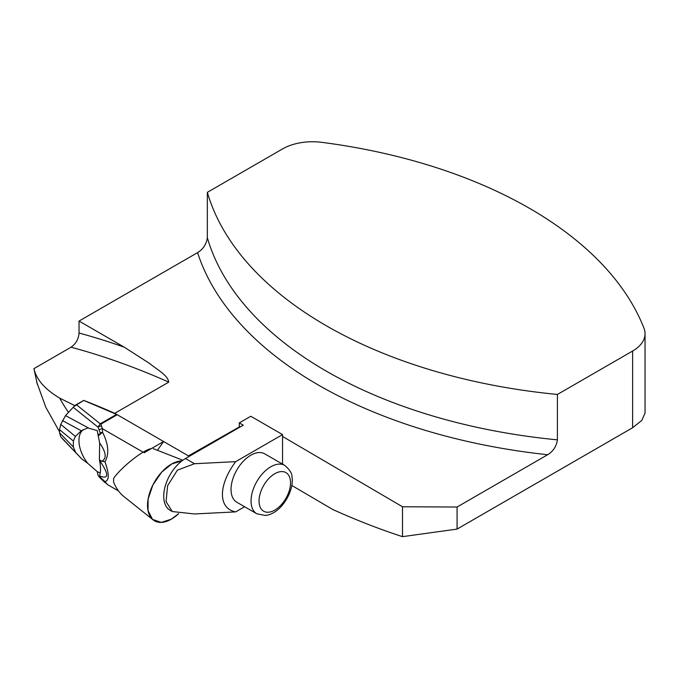 <?xml version="1.0" encoding="UTF-8"?>
<svg xmlns="http://www.w3.org/2000/svg" width="679" height="679" viewBox="0 0 679 679"><rect width="100%" height="100%" fill="white"/><g stroke="black" fill="none" stroke-linecap="round" stroke-linejoin="round"><path stroke-width="1.02" d="M124.291 347.198L79.036 321.065L79.036 333.033A966.081 557.765 60 0 1 124.291 347.198L149.677 363.52C156.459 369.283 167.772 374.969 168.774 382.116L114.734 413.324L116.618 414.411A7.07 4.082 -120 0 1 117.229 414.716L188.448 455.881L188.448 456.814M163.614 441.545L157.418 450.287M116.618 414.411A7.07 4.082 -120 0 0 116.576 414.394L83.712 400.415L73.807 406.619L74.715 405.575L59.659 398.115C44.924 389.322 36.36 379.493 33.95 368.629L71.032 347.215C75.955 343.735 78.62 339.008 79.036 333.033M114.734 413.324A954.759 551.238 -120 0 0 83.712 400.389L74.715 405.575M239.95 427.083L239.288 426.225L239.288 422.898L243.243 425.181L185.477 458.529L194.483 463.723L235.698 461.644L282.549 434.594L282.549 464.122M188.448 455.881L239.95 426.599M207.35 237.743L207.35 192.344L282.557 148.922A42.438 24.495 0 0 1 321.88 142.344A426.106 246.01 180 0 1 644.015 328.322A42.438 24.495 0 0 1 645.05 333.703A42.438 24.495 0 0 1 632.624 351.026L557.408 394.448L557.408 439.848C556.39 446.459 553.13 451.416 547.647 454.726A437.42 252.546 180 0 1 197.581 252.622C203.08 249.295 206.34 244.33 207.35 237.743A426.106 246.01 0 0 0 557.408 439.848M37.269 384.238L33.95 368.629M645.016 413.07L641.791 420.454L632.624 427.736L457.077 529.085L402.486 536.656C379.459 529.153 356.229 520.097 332.786 509.505L291.775 485.46M282.549 436.453L402.486 506.772L457.077 507.018L547.647 454.726M457.077 507.018L457.077 529.085M79.036 321.065L197.581 252.622M207.35 192.344A426.106 246.01 0 0 0 557.408 394.448M402.486 536.656L402.486 506.772M282.549 434.594L250.789 416.261L239.288 422.898M256.823 513.791L236.827 502.239A27.932 16.126 -60 0 1 232.541 479.858A27.932 16.126 -60 0 1 250.789 455.236A27.932 16.126 -60 0 1 264.759 453.852L284.764 465.404C289.831 469.817 292.216 473.619 291.928 476.811C293.336 482.913 290.952 495.848 280.673 507.077C276.871 511.024 272.754 513.647 268.341 514.945L265.481 515.497L256.823 513.791A27.932 16.126 -60 0 1 251.043 501A27.932 16.126 -60 0 1 270.794 466.787A27.932 16.126 -60 0 1 284.764 465.404M194.483 463.723L177.38 470.174L167.637 485.672L166.049 501.577L172.254 511.533L194.483 513.961L235.698 511.881C218.01 508.647 218.01 485.29 235.698 461.644M244.61 506.738L235.698 511.881M172.254 511.533L170.098 510.294A30.767 17.764 -60 0 1 165.379 485.638A30.767 17.764 -60 0 1 185.477 458.529M73.807 406.619L65.54 415.599L60.745 424.4L59.565 429.68L59.565 432.829L60.745 436.75L62.757 439.101M117.229 414.716L100.916 424.137L102.368 428.661L102.597 432.328C108.581 444.414 109.361 454.226 104.939 461.754C109.336 474.035 109.336 480.639 104.939 481.581L107.63 484.679M60.745 424.4L75.394 436.427L81.285 430.758L62.383 420.539M62.383 438.719L81.285 458.41L60.745 436.75M59.565 432.829L73.366 447.003L73.366 441.011L59.565 429.68M99.372 477.167L99.66 477.439C106.221 483.949 106.917 484.356 101.748 478.67L99.397 476.225L100.254 477.753L99.66 477.439L98.073 475.41L97.241 471.599L87.812 463.409A25.106 14.497 60 0 1 83.347 429.595M99.66 442.963L99.397 459.878L101.748 461.236C106.917 458.529 106.221 452.435 99.66 442.963L97.241 430.622L87.812 427.931L81.285 430.758M97.759 434.051C99.176 434.755 100 434.39 100.237 432.956L97.988 427.116L100.263 423.806L116.576 414.394M75.394 436.427L73.366 441.011M73.366 447.003L75.394 451.79M87.812 463.409L81.726 458.885L62.553 438.906M163.631 441.511L144.135 452.774M100.916 424.137A7.07 4.082 -120 0 0 100.263 423.806L76.337 404.676M100.254 472.94A25.106 14.497 60 0 1 97.241 471.599M99.507 460.379C100.857 466.821 100.857 471.998 99.507 475.937C109.098 479.612 109.098 474.426 99.507 460.379L99.397 459.878M104.939 461.754L101.748 461.236M100.237 432.956A7.07 5.33 173.5 0 1 102.597 432.328L98.073 436.02M104.939 481.581L101.748 478.67M101.095 425.988A7.07 5.568 154.5 0 0 97.988 427.116L73.171 407.273M143.108 452.18L102.368 428.661A7.07 5.568 154.5 0 0 99.261 429.79M151.307 448.632C143.702 449.506 121.405 467.067 113.673 478.279A26.965 15.566 120 0 0 113.673 482.277C116.134 488.269 119.521 493.013 123.824 496.51L153.123 519.885A33.678 19.445 -60 0 1 152.631 485.493A33.678 19.445 -60 0 1 181.921 460.922L171.829 463.901L161.763 472.041L152.894 484.959L148.132 499.023L148.022 510.633L152.554 519.401L161.279 522.406L171.363 519.163A33.678 19.445 -60 0 1 153.123 519.885M178.67 513.621A33.678 19.445 -60 0 1 171.363 519.163L178.67 513.621M59.659 398.115A386.207 222.975 0 0 0 68.486 412.391M632.624 427.736L632.624 351.026M168.774 382.116A954.759 551.238 -120 0 0 71.032 347.215M259.038 501A22.28 12.859 120 0 0 282.668 503.114A22.28 12.859 120 0 0 282.668 471.608A22.28 12.859 120 0 0 259.038 501M65.54 415.599L88.932 428.245M59.565 431.878L45.858 407.366L36.607 381.827M645.05 413.07L645.05 333.703M107.655 484.687L118.511 490.959M107.613 484.645L99.287 477.091M153.386 448.709L182.821 460.252"/></g></svg>
